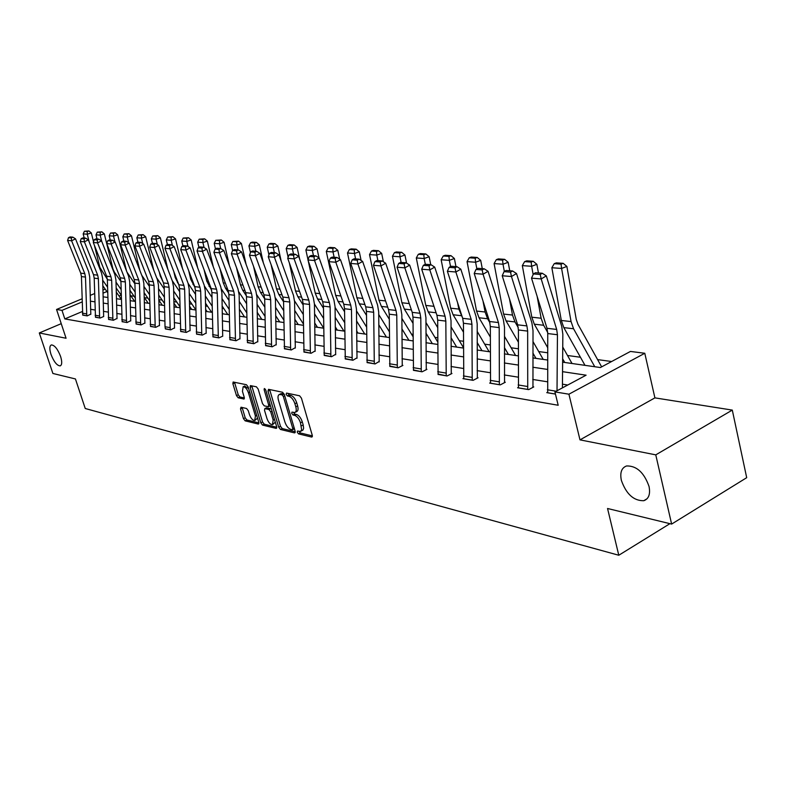 <?xml version="1.0" encoding="UTF-8"?>
<svg xmlns="http://www.w3.org/2000/svg" width="786" height="786" viewBox="0 0 786 786"><rect width="100%" height="100%" fill="white"/><g stroke="black" fill="none" stroke-linecap="round" stroke-linejoin="round"><path stroke-width="1.18" d="M297.285 432.251L298.552 433.872L311.62 437.065L312.268 435.316L301.431 398.129L299.584 395.79L286.556 393.079L286.133 394.336L287.401 395.957L289.071 396.311C291.557 397.205 293.502 399.681 294.907 403.729L295.811 406.814C296.627 409.968 296.293 411.854 294.809 412.493L291.94 412.129L291.724 413.357L292.991 414.979L294.671 415.362C297.147 416.295 299.093 418.771 300.498 422.799L301.657 430.001L300.399 431.445L297.491 431.033L297.285 432.251M299.083 431.367L300.35 432.968L312.396 435.896M287.931 393.364L289.228 395.073L290.899 395.427L289.071 396.311M293.522 412.434L294.809 414.084L296.479 414.468L294.671 415.362M60.601 356.48C57.653 348.955 54.578 345.103 51.355 344.926C49.489 345.899 49.361 349.043 50.982 354.358C53.91 361.835 56.985 365.677 60.208 365.883C62.074 364.93 62.202 361.796 60.601 356.48M649.04 486.446C644.088 472.524 636.601 465.695 626.56 465.96C621.549 467.808 619.81 472.602 621.353 480.325C626.226 494.099 633.703 500.888 643.783 500.711C648.764 498.923 650.513 494.168 649.04 486.446M241.017 407.217L240.506 408.897L243.464 418.643L245.144 420.844L258.27 424.047L258.81 422.367L248.16 386.938L246.44 384.727L233.128 382.006L232.882 383.725L236.478 395.613L238.168 397.795L243.984 399.033L244.24 397.323L242.452 391.399L243.139 386.781C245.193 386.81 246.942 388.785 248.415 392.686L255.421 415.971L254.743 420.481C252.679 420.422 250.911 418.447 249.447 414.556L248.278 410.705L246.588 408.504L241.017 407.217M82.343 311.511L64.816 318.92L61.996 310.362L56.543 309.468L82.019 298.818M671.627 524.085L655.77 454.858L732.297 410.096L746.7 477.682L671.627 524.085L607.549 508.493L618.788 555.25L85.242 408.504L75.436 378.95L52.888 373.468L39.3 332.959L66.063 338.245L56.543 309.468M732.297 410.096L654.905 397.873L579.989 439.865L655.77 454.858M579.989 439.865L568.917 394.199L554.916 391.89L586.101 375.187L562.55 371.67M64.816 318.92L558.188 405.262L554.916 391.89M278.706 427.181L280.474 429.461L294.524 432.89L295.133 431.16L284.355 394.543L282.547 392.243L268.547 389.325L267.987 391.104L278.706 427.181L280.484 426.307L282.253 428.576L295.251 431.73M276.083 428.39L262.504 425.079L260.785 422.839L250.135 387.351L250.4 385.612L256.403 386.8L258.152 389.041L262.495 403.591L264.243 405.841L268.399 406.706L268.674 404.977L264.135 389.728L264.332 388.49L265.766 390.072L276.662 426.69L276.083 428.39L276.701 428.085M61.239 323.665L39.3 332.959M618.788 555.25L669.918 523.673M567.738 385.022L562.452 384.177M547.42 381.79L532.741 379.461M518.18 377.152L504.317 374.951M490.209 372.711L477.112 370.638M463.416 368.467L451.036 366.502M437.743 364.39L426.022 362.533M413.102 360.479L402.01 358.721M389.453 356.726L378.931 355.056M366.718 353.12L356.746 351.538M344.858 349.652L335.406 348.149M323.822 346.312L314.842 344.887M303.553 343.099L295.035 341.743M284.031 339.994L275.935 338.717M265.196 337.007L257.503 335.789M247.02 334.129L239.701 332.959M229.463 331.338L222.517 330.238M212.505 328.646L205.893 327.595M196.117 326.043L189.819 325.05M180.249 323.527L174.256 322.574M164.903 321.091L159.194 320.187M150.038 318.733L144.604 317.878M135.634 316.453L130.466 315.628M121.683 314.233L116.75 313.457M108.144 312.091L103.438 311.344M95.008 309.998L90.528 309.291M547.596 392.204L546.771 392.646L555.456 394.091M518.377 387.36L517.591 387.773L528.664 389.62L533.753 386.928L532.82 386.771M490.425 382.723L489.668 383.106L500.269 384.875L505.3 382.251L504.406 382.104M463.652 378.282L462.934 378.646L473.084 380.345L478.065 377.781L477.21 377.644M437.989 374.018L447.038 375.993L451.96 373.497L451.144 373.36M413.377 369.931L422.053 371.817L426.926 369.381L426.14 369.253M389.738 366.011L398.07 367.819L402.894 365.431L402.137 365.313M367.023 362.238L375.03 363.967L379.078 361.521M345.172 358.603L352.885 360.273L356.903 357.876M324.146 355.115L331.564 356.716L335.563 354.368M303.897 351.745L311.05 353.287L315.009 350.998M284.375 348.503L291.272 349.986L295.202 347.746M265.55 345.368L272.202 346.803L276.112 344.602M247.384 342.352L253.799 343.728L257.68 341.576M229.836 339.434L236.046 340.76L239.887 338.658M212.888 336.614L218.881 337.892L222.792 336.123M196.5 333.893L202.297 335.131L206.089 333.107M180.642 331.25L186.253 332.449L190.016 330.464M165.296 328.705L170.729 329.855L174.463 327.909M150.44 326.229L155.697 327.349L159.401 325.433M136.037 323.832L141.136 324.913L144.811 323.036M122.085 321.513L127.027 322.555L130.673 320.717M108.547 319.263L113.341 320.275L116.957 318.468M95.42 317.072L100.068 318.055L103.723 316.493M82.668 314.95L87.187 315.903L90.744 314.154M611.616 361.521L597.596 359.605M580.451 357.257L567.512 355.488M547.616 352.767L538.724 351.558M518.318 348.768L511.146 347.785M490.277 344.926L484.697 344.17M463.435 341.262L459.309 340.702M437.714 337.744L434.933 337.361M413.033 334.374L411.5 334.158M257.729 313.142L257.189 313.064M240.457 310.775L239.366 310.627M223.755 308.495L222.153 308.279M207.602 306.285L205.519 306M191.951 304.143L189.426 303.799M176.801 302.07L173.853 301.667M162.113 300.065L158.772 299.613M147.876 298.12L144.408 297.648M134.062 296.234L130.82 295.791M121.152 295.123L119.04 296.017M562.629 362.169L600.386 367.534L630.441 351.44L644.785 353.268L568.917 394.199M654.905 397.873L644.785 353.268M90.174 295.408L94.595 293.561M102.917 290.073L105.186 289.13M82.098 301.942L61.996 310.362M547.508 369.42L532.81 367.229M518.239 365.048L504.366 362.985M490.238 360.872L477.131 358.917M463.426 356.864L451.026 355.017M437.723 353.032L425.992 351.283M413.072 349.348L401.97 347.687M389.404 345.811L378.881 344.239M366.649 342.421L356.677 340.928M344.779 339.149L335.317 337.734M323.724 336.005L314.744 334.669M303.455 332.979L294.927 331.702M283.913 330.061L275.807 328.853M265.069 327.251L257.366 326.102M246.883 324.53L239.563 323.439M229.316 321.906L222.359 320.875M212.348 319.381L205.736 318.389M195.95 316.925L189.652 315.992M180.082 314.557L174.089 313.663M164.726 312.268L159.018 311.413M149.851 310.048L144.418 309.232M135.447 307.896L130.27 307.12M121.486 305.813L116.554 305.076M107.937 303.789L103.241 303.082M94.801 301.824L90.321 301.156M103.084 296.813L107.79 297.481M116.397 298.709L121.339 299.407M130.122 300.665L135.3 301.402M144.28 302.669L149.713 303.445M158.88 304.752L164.588 305.567M173.952 306.894L179.955 307.748M189.524 309.104L195.822 310.008M205.608 311.394L212.23 312.337M222.242 313.761L229.207 314.754M239.455 316.208L246.775 317.249M257.268 318.743L264.97 319.833M275.719 321.366L283.825 322.515M294.838 324.087L303.367 325.296M314.665 326.907L323.655 328.184M335.249 329.835L344.72 331.181M356.618 332.871L366.6 334.286M378.832 336.025L389.365 337.528M401.931 339.316L413.053 340.898M425.983 342.735L437.714 344.406M451.026 346.292L463.435 348.06M477.141 350.006L490.268 351.873M504.396 353.887L518.279 355.861M532.869 357.935L547.567 360.027M106.886 291.547L102.995 293.178M300.92 431.19L302.974 430.05L303.622 428.242L303.2 424.961L301.392 425.865M296.479 414.468C298.965 415.401 300.91 417.877 302.305 421.895L303.2 424.961M295.31 412.247L296.617 411.599C298.11 410.96 298.444 409.074 297.629 405.92L295.811 406.814M290.899 395.427C293.375 396.321 295.32 398.787 296.735 402.835L297.629 405.92M269.647 389.561L280.484 426.307M292.363 429.745L292.795 428.537L283.333 396.439L282.076 394.827L279.413 394.474C277.939 395.122 277.625 397.018 278.44 400.153L284.896 421.974C286.281 425.924 288.187 428.37 290.624 429.323L292.363 429.745M284.198 394.1L282.076 394.827M280.749 393.835L283.884 393.953M276.78 427.25L264.273 424.214L262.504 425.079M251.775 385.838L262.544 421.984L264.273 424.214M269.893 405.841L270.413 405.694M266.985 418.614C268.488 422.593 270.305 424.607 272.437 424.656L273.174 420.088L270.698 411.766L268.94 409.506L264.794 408.622L264.518 410.351L266.985 418.614M272.83 424.46L275.296 422.121M271.416 409.064L270.728 408.641L268.94 409.506M266.434 407.826L270.728 408.641M255.096 420.304L257.523 418.093M248.641 388.559L244.574 386.103M234.503 382.232L238.237 394.778L239.917 396.959L244.377 397.952M242.127 407.472L245.212 417.798L246.892 419.989L258.928 422.917M601.634 366.865L577.926 324.225L576.266 319.44L566.873 266.425L561.597 268.448L571.058 321.562L573.554 328.754L594.766 366.738M561.066 264.135L563.179 263.33L556.35 262.868L554.238 263.664L561.066 264.135L561.597 268.448L551.851 267.741L561.322 320.482L563.817 327.615L584.99 365.343M551.851 267.741L554.238 263.664M563.179 263.33L566.873 266.425M547.724 392.804L547.744 333.549L546.997 328.293L531.523 278.146L541.2 278.932L540.228 274.471L542.271 273.253L535.492 272.732L533.448 273.941L540.228 274.471M557.019 390.76L557.441 334.738L556.685 329.442L541.2 278.932L546.319 275.886L561.725 326.328L562.845 334.256L562.422 387.862M546.319 275.886L542.271 273.253M533.448 273.941L531.523 278.146M572.021 363.505L562.747 347.048M538.439 272.958L536.867 264.312L531.641 266.287L533.154 274.569M537.133 296.322L541.132 318.232L543.627 325.266L547.724 332.498M562.648 358.819L564.721 362.464M531.159 262.072L533.252 261.286L526.718 260.844L524.635 261.62L531.159 262.072L531.641 266.287L522.326 265.619L531.817 317.2L534.313 324.186L547.655 347.599M522.326 265.619L524.635 261.62M533.252 261.286L536.867 264.312M543.214 359.399L532.957 341.507M509.741 270.757L508.169 262.298L503.001 264.224L504.357 271.475M509.475 298.837L512.501 315.058L514.987 321.936L518.259 327.615M532.888 353.032L535.973 358.377M502.568 260.097L504.632 259.331L498.383 258.908L496.32 259.665L502.568 260.097L503.001 264.224L494.089 263.575L503.59 314.066L506.076 320.904L518.347 342.116M494.089 263.575L496.32 259.665M504.632 259.331L508.169 262.298M518.505 387.92L518.406 329.973L517.65 324.824L502.215 275.768L511.46 276.515L510.536 272.153L512.57 270.974L506.086 270.472L504.062 271.651L510.536 272.153M532.957 387.341L533.016 330.641L531.896 322.879L516.53 273.548L511.46 276.515L526.915 325.915L527.661 331.103L527.73 389.463M516.53 273.548L512.57 270.974M504.062 271.651L502.215 275.768M490.552 383.254L490.326 326.534L489.57 321.503L474.204 273.489L483.046 274.206L482.172 269.942L484.176 268.783L477.976 268.311L475.972 269.46L482.172 269.942M504.543 382.644L504.494 327.182L503.364 319.588L488.057 271.308L483.046 274.206L498.432 322.555L499.198 327.624L499.375 384.727M488.057 271.308L484.176 268.783M475.972 269.46L474.204 273.489M515.606 355.478L504.465 336.31M482.28 268.645L480.698 260.363L475.589 262.239L476.876 268.94M482.977 300.9L485.1 312.003L487.575 318.752L489.924 322.771M504.425 347.599L508.424 354.457M475.196 258.211L477.24 257.464L471.256 257.051L469.213 257.798L475.196 258.211L475.589 262.239L467.051 261.62L476.562 311.06L479.028 317.76L490.307 336.978M467.051 261.62L469.213 257.798M477.24 257.464L480.698 260.363M489.128 351.715L477.181 331.427M455.959 266.621L454.387 258.506L449.337 260.343L450.545 266.542M457.56 302.561L458.837 309.085L462.502 317.731M477.161 342.49L482.015 350.703M448.973 256.403L450.997 255.666L445.259 255.283L443.235 256.01L448.973 256.403L449.337 260.343L441.152 259.753L450.643 308.181L453.1 314.744L463.445 332.144M441.152 259.753L443.235 256.01M450.997 255.666L454.387 258.506M463.435 347.599L451.026 326.829M430.728 264.676L429.156 256.727L424.155 258.525L425.295 264.263L423.34 265.363L429.028 265.806L430.983 264.695L425.295 264.263M433.165 303.887L436.112 312.799M451.026 337.685L456.676 347.098M423.831 254.664L425.825 253.957L420.323 253.573L418.329 254.291L423.831 254.664L424.155 258.525L416.305 257.965L425.786 305.42L428.232 311.855L437.704 327.585M416.305 257.965L418.329 254.291M425.825 253.957L429.156 256.727M463.779 378.783L463.455 323.252L462.689 318.32L447.381 271.308L455.851 271.995L455.025 267.83L457.01 266.7L451.066 266.238L449.091 267.368L455.025 267.83M477.348 378.154L477.19 323.861L476.061 316.434L460.812 269.166L455.851 271.995L471.178 319.322L471.944 324.294L472.229 380.198M460.812 269.166L457.01 266.7M449.091 267.368L447.381 271.308M438.107 374.5L437.694 320.108L436.928 315.274L421.699 269.225L429.814 269.883L429.028 265.806M451.272 373.841L451.026 320.688L449.897 313.408L434.707 267.112L429.814 269.883L445.072 316.237L445.829 321.101L446.222 375.855M434.707 267.112L430.983 264.695M423.34 265.363L421.699 269.225M413.485 370.393L412.984 317.092L412.218 312.356L397.068 267.22L404.849 267.849L404.102 263.86L406.038 262.779L400.585 262.357L398.649 263.438L404.102 263.86M426.267 369.715L425.933 317.652L424.794 310.509L409.693 265.147L404.849 267.849L420.029 313.28L420.795 318.045L421.267 371.69M409.693 265.147L406.038 262.779M398.649 263.438L397.068 267.22M437.714 341.959L425.943 322.496M406.568 263.114L404.937 255.028L399.986 256.786L401.125 262.396M425.963 333.136L432.329 343.639M399.691 253.004L401.675 252.306L396.39 251.942L394.415 252.64L399.691 253.004L399.986 256.786L392.45 256.236L401.911 302.757L404.338 309.075L413.004 323.292M392.45 256.236L394.415 252.64M401.675 252.306L404.937 255.028M389.846 366.443L389.257 314.194L388.5 309.546L373.438 265.295L380.905 265.904L380.188 261.993L382.104 260.942L376.867 260.539L374.961 261.591L380.188 261.993M402.255 365.745L401.852 314.724L400.713 307.729L385.69 263.251L380.905 265.904L395.997 310.431L396.763 315.107L397.323 367.691M385.69 263.251L382.104 260.942M374.961 261.591L373.438 265.295M413.033 336.673L401.862 318.399M383.391 261.767L381.672 253.387L376.779 255.106L377.909 260.618M401.901 328.843L408.936 340.309M376.514 251.402L378.469 250.714L373.389 250.37L371.444 251.058L376.514 251.402L376.779 255.106L369.528 254.585L378.97 300.213L381.387 306.402L389.286 319.224M369.528 254.585L371.444 251.058M378.469 250.714L381.672 253.387M367.131 362.651L366.463 311.403L365.706 306.854L350.733 263.457L357.915 264.037L357.227 260.205L359.123 259.174L354.093 258.781L352.207 259.812L357.227 260.205M379.186 361.933L378.705 311.914L377.575 305.056L362.641 261.443L357.915 264.037L372.908 307.709L373.674 312.288L374.313 363.849M362.641 261.443L359.123 259.174M352.207 259.812L350.733 263.457M389.335 331.692L378.724 314.528M361.108 260.451L359.31 251.815L354.466 253.495L355.596 258.899M378.773 324.775L386.427 337.106M354.231 249.869L356.166 249.191L351.283 248.867L349.348 249.526L354.231 249.869L354.466 253.495L347.5 252.994L356.903 297.756L359.31 303.838L366.492 315.382M378.832 335.209L379.392 336.103M347.5 252.994L349.348 249.526M356.166 249.191L359.31 251.815M345.28 358.996L344.543 308.731L343.787 304.261L328.912 261.679L335.809 262.239L335.16 258.486L337.037 257.474L332.193 257.101L330.336 258.113L335.16 258.486M357.011 358.278L356.461 309.222L355.331 302.492L340.485 259.704L335.809 262.239L350.723 305.086L351.48 309.576L352.187 360.155M340.485 259.704L337.037 257.474M330.336 258.113L328.912 261.679M366.561 326.996L356.471 310.853M339.67 259.174L337.793 250.302L333.009 251.952L334.129 257.248M356.539 320.924L364.753 334.03M332.792 248.386L334.708 247.728L330.002 247.413L328.096 248.062L332.792 248.386L333.009 251.952L326.298 251.461L335.671 295.398L338.049 301.372L344.573 311.737M356.608 330.886L357.984 333.067M326.298 251.461L328.096 248.062M334.708 247.728L337.793 250.302M330.896 356.598L324.235 355.449L323.459 306.147L322.692 301.765L307.925 259.979L314.557 260.51L313.938 256.835L315.795 255.843L311.138 255.479L309.291 256.472L313.938 256.835M335.671 354.751L335.062 306.619L333.932 300.016L319.185 258.024L314.557 260.51L329.373 302.561L330.13 306.962L330.886 356.559M319.185 258.024L315.795 255.843M309.291 256.472L307.925 259.979M344.651 322.565L335.062 307.375M319.028 257.926L317.072 248.838L312.347 250.459L313.467 255.656M335.15 317.259L343.885 331.053M308.24 260.864L315.215 293.129L317.583 298.985L323.478 308.269M335.229 326.78L337.351 330.13M312.16 246.961L314.046 246.323L309.517 246.008L307.631 246.657L312.16 246.961L312.347 250.459L305.882 249.987L308.004 259.773M305.882 249.987L307.631 246.657M314.046 246.323L317.072 248.838M303.995 352.108L303.141 303.671L302.384 299.368L287.715 258.329L294.111 258.849L293.522 255.244L295.349 254.271L290.859 253.927L289.042 254.89L293.522 255.244M315.117 351.362L314.449 304.123L313.319 297.639L298.68 256.413L294.111 258.849L308.81 300.124L309.566 304.457L310.401 353.179M298.68 256.413L295.349 254.271M289.042 254.89L287.715 258.329M323.567 318.379L314.449 304.054M299.692 259.282L297.118 247.433L292.441 249.024L293.551 254.133M314.547 313.771L323.655 328.037M289.366 262.946L295.497 290.938L297.855 296.695L303.16 304.978M314.636 322.889L317.456 327.3M292.274 245.596L294.151 244.967L289.779 244.662L287.912 245.291L292.274 245.596L292.441 249.024L286.212 248.573L288.118 257.277M286.212 248.573L287.912 245.291M294.151 244.967L297.118 247.433M284.473 348.846L283.569 301.284L282.813 297.049L268.242 256.747L274.412 257.248L273.842 253.711L275.65 252.748L271.337 252.424L269.529 253.367L273.842 253.711M295.31 348.09L294.593 301.716L293.463 295.349L278.922 254.861L274.412 257.248L289.012 297.786L289.769 302.04L290.653 349.878M278.922 254.861L275.65 252.748M269.529 253.367L268.242 256.747M303.258 314.41L294.563 300.881M281.221 261.257L277.88 246.087L273.253 247.639L274.363 252.65M294.691 310.45L303.357 323.901M271.141 264.764L276.485 288.826L278.824 294.485L283.579 301.834M294.789 319.185L298.267 324.569M273.106 244.269L274.962 243.65L270.748 243.365L268.9 243.984L273.106 244.269L273.253 247.639L267.24 247.197L268.95 254.89M267.24 247.197L268.9 243.984M274.962 243.65L277.88 246.087M265.639 345.702L264.695 298.975L263.939 294.819L249.476 255.224L255.421 255.705L254.88 252.227L256.668 251.294L252.502 250.97L250.724 251.903L254.88 252.227M276.21 344.936L275.444 299.387L274.324 293.139L259.891 253.357L255.421 255.705L269.912 295.526L270.669 299.702L271.592 346.655L265.629 345.663M259.891 253.357L256.668 251.294M250.724 251.903L249.476 255.224M283.677 310.637L275.365 297.806M263.379 262.996L259.311 244.78L254.733 246.303L255.843 251.225M275.542 307.287L283.785 319.981M253.544 266.356L258.142 286.782L260.451 292.343L264.685 298.847M275.65 315.658L279.737 321.936M254.615 242.992L256.442 242.393L252.385 242.108L250.557 242.717L254.615 242.992L254.733 246.303L248.946 245.88L250.459 252.62M248.946 245.88L250.557 242.717M256.442 242.393L259.311 244.78M247.472 342.667L246.48 296.744L245.733 292.667L231.379 253.75L237.107 254.222L236.596 250.803L238.364 249.889L234.346 249.575L232.577 250.488L236.596 250.803M257.779 341.9L256.973 297.147L255.853 290.997L241.528 251.913L237.107 254.222L251.5 293.345L252.247 297.452L253.23 343.629M241.528 251.913L238.364 249.889M232.577 250.488L231.379 253.75M264.803 307.071L256.796 294.819M246.136 264.499L241.4 243.513L236.871 245.006L237.962 249.86M257.071 304.27L264.921 316.247M236.527 267.721L240.418 284.817L242.717 290.28L246.44 295.958M257.179 312.297L261.836 319.391M236.763 241.764L238.58 241.164L232.843 241.489L236.763 241.764L236.871 245.006L231.271 244.603L232.607 250.479M231.271 244.603L232.843 241.489M238.58 241.164L241.4 243.513M229.925 339.739L228.893 294.603L228.146 290.584L213.9 252.335L219.441 252.787L218.94 249.427L220.689 248.523L216.808 248.229L215.069 249.123L218.94 249.427M239.985 338.963L239.141 294.986L238.02 288.943L223.804 250.518L219.441 252.787L233.717 291.242L234.464 295.281L235.486 340.672M223.804 250.518L220.689 248.523M215.069 249.123L213.9 252.335M246.578 303.671L238.836 291.911M229.463 265.815L224.089 242.294L219.608 243.758L220.699 248.533M239.229 301.382L246.706 312.7M220.07 268.91L223.293 282.911L225.572 288.295L228.785 293.129M239.347 309.095L244.534 316.935M219.52 240.575L221.318 239.985L215.737 240.31L219.52 240.575L219.608 243.758L214.205 243.375L215.472 248.916M214.205 243.375L215.737 240.31M221.318 239.985L224.089 242.294M212.967 336.909L211.896 292.52L211.159 288.58L197.021 250.96L202.375 251.392L201.904 248.101L203.623 247.217L199.88 246.922L198.16 247.806L201.904 248.101M218.341 337.803L217.28 293.178L216.543 289.209L202.375 251.392L206.689 249.172L220.797 286.949L221.907 292.893L222.693 335.799M206.689 249.172L203.623 247.217M198.16 247.806L197.021 250.96M228.981 300.429L221.436 289.061M213.32 266.945L207.357 241.115L202.926 242.56L204.075 247.502M221.996 298.621L229.119 309.32M204.144 269.922L206.738 281.074L211.67 290.358M222.124 306.039L227.802 314.547M202.857 239.425L204.635 238.846L199.192 239.17L202.857 239.425L202.926 242.56L197.699 242.176L198.917 247.423M197.699 242.176L199.192 239.17M204.635 238.846L207.357 241.115M196.579 334.168L195.468 290.515L194.731 286.635L180.711 249.634L185.879 250.056L185.427 246.814L187.137 245.949L183.511 245.664L181.812 246.539L185.427 246.814M206.178 333.382L205.254 290.879L204.154 285.033L190.153 247.875L185.879 250.056L199.939 287.254L200.676 291.154L201.776 335.042M190.153 247.875L187.137 245.949M181.812 246.539L180.711 249.634M223.008 313.869L222.232 312.69M211.984 297.354L204.556 286.242M197.699 267.918L191.185 239.976L186.803 241.39L187.992 246.49M205.343 295.968L212.132 306.098M188.728 270.787L190.723 279.295L195.056 287.597M205.47 303.111L211.601 312.248M186.744 238.315L188.493 237.745L183.197 238.07L186.744 238.315L186.803 241.39L181.743 241.027L182.902 245.979M181.743 241.027L183.197 238.07M188.493 237.745L191.185 239.976M180.721 331.525L179.581 288.58L178.854 284.758L164.942 248.356L169.943 248.759L169.511 245.576L171.201 244.721L167.693 244.456L166.003 245.301L169.511 245.576M190.094 330.739L189.151 288.924L188.05 283.176L174.158 246.617L169.943 248.759L183.885 285.347L184.622 289.189L185.751 332.36M174.158 246.617L171.201 244.721M166.003 245.301L164.942 248.356M207.101 311.61L205.578 309.32M195.547 294.406L188.139 283.402M182.568 268.743L175.533 238.875L171.191 240.27L172.429 245.517M189.23 293.433L195.694 303.023M173.785 271.504L175.229 277.566L178.854 284.778L183.885 285.347M189.357 300.311L195.822 309.871M171.151 237.234L172.891 236.684L167.723 236.999L171.151 237.234L171.191 240.27L166.298 239.917L167.408 244.593M166.298 239.917L167.723 236.999M172.891 236.684L175.533 238.875M170.238 329.776L165.365 328.921L165.021 326.78L164.205 286.694L163.478 282.94L149.684 247.118L154.518 247.511L154.105 244.377L155.775 243.532L152.386 243.277L150.716 244.112L154.105 244.377M174.541 328.175L173.568 287.028L172.478 281.368L158.693 245.399L154.518 247.511L168.351 283.51L169.078 287.293L170.228 329.737M158.693 245.399L155.775 243.532M150.716 244.112L149.684 247.118M191.696 309.419L189.465 306.108M179.64 291.596L172.154 280.543M167.899 269.441L160.373 237.814L156.08 239.18L157.367 244.554M173.647 291.007L179.807 300.085M159.312 272.113L160.216 275.896L163.085 281.928M173.775 297.629L179.935 306.678M156.06 236.193L157.77 235.653L152.739 235.967L156.06 236.193L156.08 239.18L151.344 238.836L152.405 243.277M151.344 238.836L152.739 235.967M157.77 235.653L160.373 237.814M150.509 326.485L149.32 284.876L148.593 281.182L134.907 245.91L139.594 246.293L139.191 243.218L140.841 242.383L137.56 242.137L135.919 242.962L139.191 243.218M159.479 325.689L158.477 285.2L157.387 279.629L143.72 244.22L139.594 246.293L153.309 281.732L154.036 285.456L155.225 327.271M143.72 244.22L140.841 242.383M135.919 242.962L134.907 245.91M176.771 307.297L173.873 303.032M164.254 288.914L156.689 277.822M153.683 270.02L145.695 236.773L141.451 238.119L142.777 243.621M158.546 288.668L164.421 297.265M158.684 295.055L164.549 303.632M145.263 272.604L147.827 279.207M141.441 235.191L143.131 234.65L138.218 234.965L141.441 235.191L141.451 238.119L136.862 237.785L137.914 242.157M136.862 237.785L138.218 234.965M143.131 234.65L145.695 236.773M136.116 324.078L134.897 283.117L134.18 279.472L120.602 244.751L125.141 245.124L124.758 242.088L126.389 241.273L123.206 241.027L121.584 241.842L124.758 242.088M144.889 323.282L143.858 283.432L142.777 277.939L129.218 243.08L125.141 245.124L138.749 280.012L139.466 283.677L140.684 324.834M129.218 243.08L126.389 241.273M121.584 241.842L120.602 244.751M162.289 305.233L158.782 300.095M149.35 286.34L141.716 275.218M139.879 270.492L131.468 235.78L127.273 237.097L128.639 242.707M143.926 286.428L149.527 294.573M144.054 292.579L149.654 300.714M131.645 273.017L132.913 276.24M127.273 234.208L128.953 233.688L124.149 233.992L127.273 234.208L127.273 237.097L122.822 236.773L123.864 241.086M122.822 236.773L124.149 233.992M128.953 233.688L131.468 235.78M122.154 321.749L120.916 281.408L120.199 277.822L106.739 243.621L111.131 243.984L110.767 240.997L112.378 240.202L109.303 239.966L107.692 240.762L110.767 240.997M130.741 320.953L129.69 281.712L128.619 276.308L115.169 241.98L111.131 243.984L124.63 278.342L125.347 281.948L126.585 322.486M115.169 241.98L112.378 240.202M107.692 240.762L106.739 243.621M148.249 303.239L144.162 297.285M134.917 283.884L126.998 272.162M126.566 271.072L117.684 234.808L113.528 236.105L114.923 241.823M129.749 284.267L135.094 291.989M129.886 290.211L135.221 297.914M113.528 233.265L115.198 232.744L110.512 233.049L113.528 233.265L113.528 236.105L109.205 235.79L110.246 240.035M109.205 235.79L110.512 233.049M115.198 232.744L117.684 234.808M108.615 319.489L107.358 279.747L106.65 276.22L93.298 242.53L97.562 242.874L97.209 239.946L98.8 239.15L95.813 238.924L94.222 239.71L97.209 239.946M117.035 318.694L115.955 280.042L114.894 274.727L101.551 240.909L97.562 242.874L110.944 276.721L111.661 280.278L112.919 320.207M101.551 240.909L98.8 239.15M94.222 239.71L93.298 242.53M134.632 301.303L129.985 294.593M120.916 281.526L114.343 272.054L112.929 268.871L104.302 233.864L100.186 235.142L101.718 241.331M116.014 282.184L121.103 289.513M116.141 287.931L121.241 295.241M100.205 232.342L101.856 231.831L97.277 232.145L100.205 232.342L100.186 235.142L96 234.837L97.032 239.023M96 234.837L97.277 232.145M101.856 231.831L104.302 233.864M95.489 317.289L94.202 278.146L93.495 274.658L80.26 241.469L84.397 241.813L84.053 238.915L85.635 238.138L82.736 237.922L81.154 238.689L84.053 238.915M99.655 317.986L98.378 278.657L97.67 275.159L84.397 241.813L88.346 239.868L101.581 273.184L102.632 278.431L103.644 316.247M88.346 239.868L85.635 238.138M81.154 238.689L80.26 241.469M121.329 299.319L116.24 292.009M107.338 279.236L99.881 267.446L94.379 245.261M93.524 241.833L91.323 232.951L87.246 234.208L89.191 241.99M102.681 280.189L107.535 287.136M102.819 285.74L107.672 292.667M87.275 231.448L88.906 230.946L84.426 231.251L87.275 231.448L87.246 234.208L83.178 233.914L84.21 238.03M83.178 233.914L84.426 231.251M88.906 230.946L91.323 232.951M82.736 315.166L81.439 276.584L80.732 273.155L67.606 240.447L71.614 240.771L71.29 237.922L72.862 237.156L70.042 236.94L68.48 237.706L71.29 237.922M90.812 314.371L89.702 276.859L88.651 271.691L75.525 238.856L71.614 240.771L84.79 273.636L85.487 277.085L86.784 315.834M75.525 238.856L72.862 237.156M68.48 237.706L67.606 240.447M300.35 432.968L298.552 433.872M289.228 395.073L287.401 395.957M294.809 414.084L292.991 414.979M302.305 421.895L300.498 422.799M296.735 402.835L294.907 403.729M312.317 436.711L311.62 437.065M269.785 390.239L267.987 391.104M295.182 432.555L294.524 432.89M282.253 428.576L280.474 429.461M294.161 427.849L292.795 428.537M284.719 395.771L283.333 396.439M282.145 393.59L280.337 394.464M262.544 421.984L260.785 422.839M251.913 386.506L250.135 387.351M270.001 404.328L268.674 404.977M265.324 389.158L264.135 389.728M274.501 419.429L273.174 420.088M272.025 411.117L270.698 411.766M266.857 407.757L265.069 408.622M256.698 415.352L255.421 415.971M249.702 392.067L248.415 392.686M244.279 398.767L243.729 399.042M239.917 396.959L238.168 397.795M238.237 394.778L236.478 395.613M234.641 382.9L232.882 383.725M258.859 423.752L258.27 424.047M246.892 419.989L245.144 420.844M245.212 417.798L243.464 418.643M242.255 408.052L240.506 408.897M571.058 321.562L561.322 320.482M573.554 328.754L563.817 327.615M547.714 392.754L555.447 394.041M547.744 333.549L557.441 334.738M546.997 328.293L556.685 329.442M547.37 389.768L556.164 391.212M541.132 318.232L531.817 317.2M543.627 325.266L534.313 324.186M512.501 315.058L503.59 314.066M514.987 321.936L506.076 320.904M518.495 387.871L527.72 389.414M518.406 329.973L527.661 331.103M517.65 324.824L526.915 325.915M518.151 384.953L527.377 386.466M490.533 383.204L499.365 384.678M490.326 326.534L499.198 327.624M489.57 321.503L498.432 322.555M490.189 380.345L499.012 381.8M485.1 312.003L476.562 311.06M487.575 318.752L479.028 317.76M458.837 309.085L450.643 308.181M461.294 315.697L453.1 314.744M433.646 306.285L425.786 305.42M436.092 312.769L428.232 311.855M463.76 378.734L472.219 380.149M463.455 323.252L471.944 324.294M462.689 318.32L471.178 319.322M463.416 375.934L471.865 377.329M438.097 374.45L446.202 375.806M437.694 320.108L445.829 321.101M436.928 315.274L445.072 316.237M437.743 371.709L445.859 373.045M413.475 370.344L421.257 371.64M412.984 317.092L420.795 318.045M412.218 312.356L420.029 313.28M413.122 367.651L420.903 368.929M409.28 303.583L401.911 302.757M411.392 309.9L404.338 309.075M389.836 366.394L397.303 367.642M389.257 314.194L396.763 315.107M388.5 309.546L395.997 310.431M389.483 363.761L396.95 364.989M385.572 300.95L378.97 300.213M387.675 307.139L381.387 306.402M367.111 362.601L374.303 363.8M366.463 311.403L373.674 312.288M365.706 306.854L372.908 307.709M366.757 360.017L373.94 361.196M362.798 298.415L356.903 297.756M364.891 304.487L359.31 303.838M345.26 358.956L352.177 360.106M344.543 308.731L351.48 309.576M343.787 304.261L350.723 305.086M344.907 356.412L351.823 357.551M340.898 295.978L335.671 295.398M342.981 301.942L338.049 301.372M323.459 306.147L330.13 306.962M322.692 301.765L329.373 302.561M323.881 352.953L330.533 354.044M319.823 293.64L315.215 293.129M321.896 299.486L317.583 298.985M303.976 352.059L310.391 353.13M303.141 303.671L309.566 304.457M302.384 299.368L308.81 300.124M303.622 349.613L310.038 350.674M299.535 291.38L295.497 290.938M301.588 297.128L297.855 296.695M284.453 348.807L290.633 349.839M283.569 301.284L289.769 302.04M282.813 297.049L289.012 297.786M284.1 346.4L290.28 347.422M279.983 289.209L276.485 288.826M282.017 294.858L278.824 294.485M264.695 298.975L270.669 299.702M263.939 294.819L269.912 295.526M265.275 343.295L271.239 344.278M261.129 287.116L258.142 286.782M263.153 292.657L260.451 292.343M247.462 342.627L253.21 343.59M246.48 296.744L252.247 297.452M245.733 292.667L251.5 293.345M247.109 340.309L252.866 341.252M242.933 285.092L240.418 284.817M244.947 290.545L242.717 290.28M229.915 339.699L235.466 340.623M228.893 294.603L234.464 295.281M228.146 290.584L233.717 291.242M229.561 337.42L235.122 338.334M225.376 283.137L223.293 282.911M227.37 288.501L225.572 288.295M212.957 336.87L218.331 337.764M211.896 292.52L217.28 293.178M211.159 288.58L216.543 289.209M212.613 334.62L217.977 335.504M208.408 281.26L206.738 281.074M210.383 286.526L209.007 286.359M196.569 334.129L201.756 335.003M195.468 290.515L200.676 291.154M194.731 286.635L199.939 287.254M196.215 331.928L201.412 332.783M192.01 279.433L190.723 279.295M193.975 284.62L192.973 284.503M180.711 331.486L185.732 332.321M179.581 288.58L184.622 289.189M180.367 329.314L185.388 330.14M176.143 277.674L175.229 277.566M178.088 282.773L177.449 282.695M164.205 286.694L169.078 287.293M163.478 282.94L168.351 283.51M165.021 326.78L169.884 327.585M160.796 275.965L160.216 275.896M150.499 326.445L155.215 327.231M149.32 284.876L154.036 285.456M148.593 281.182L153.309 281.732M150.155 324.333L154.871 325.109M136.106 324.038L140.665 324.805M134.897 283.117L139.466 283.677M134.18 279.472L138.749 280.012M135.762 321.965L140.33 322.712M122.144 321.71L126.575 322.447M120.916 281.408L125.347 281.948M120.199 277.822L124.63 278.342M121.81 319.666L126.232 320.393M108.606 319.45L112.899 320.167M107.358 279.747L111.661 280.278M106.65 276.22L110.944 276.721M108.272 317.436L112.565 318.143M95.479 317.259L99.645 317.957M94.202 278.146L98.378 278.657M93.495 274.658L97.67 275.159M95.135 315.274L99.301 315.962M82.727 315.127L86.774 315.805M81.439 276.584L85.487 277.085M80.732 273.155L84.79 273.636M82.392 313.172L86.44 313.84M647.124 498.697L643.783 500.711M294.377 428.851L292.687 429.687M281.221 393.599L279.413 394.474M270.178 405.841L268.537 406.637M266.572 407.757L264.794 408.622M244.918 385.936L243.139 386.781"/></g></svg>
